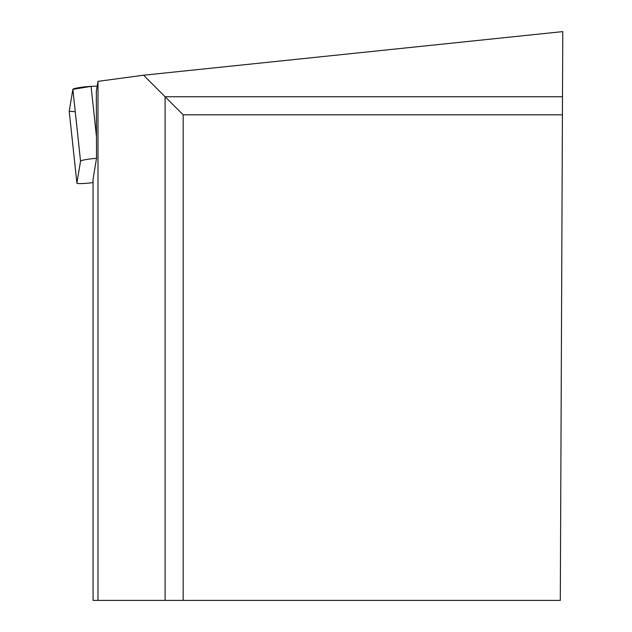 <?xml version="1.0" encoding="UTF-8"?>
<svg xmlns="http://www.w3.org/2000/svg" width="632" height="632" viewBox="0 0 632 632"><rect width="100%" height="100%" fill="white"/><g stroke="black" fill="none" stroke-linecap="round" stroke-linejoin="round"><path stroke-width="0.95" d="M562.496 96.743L560.3 600.4L165.102 600.4L165.102 96.743L562.496 96.743L562.78 31.6L143.575 75.216L97.984 81.354L96.333 91.261L96.522 158.324A12.103 1.232 173.9 0 0 80.541 161.168L76.899 183.075A12.103 1.232 173.9 0 0 76.899 183.114A12.103 1.232 173.9 0 0 93.078 182.553M69.228 111.327A12.103 1.232 -6.1 0 1 69.22 111.295A12.103 1.232 -6.1 0 1 69.22 111.256L72.862 89.349A12.103 1.232 -6.1 0 1 91.087 86.379L97.194 86.11L91.087 86.379L96.467 136.678M96.522 158.324L93.078 179.101L93.078 600.4L165.102 600.4M97.984 81.354L97.984 600.4M183.177 600.4L183.177 114.826L143.575 75.216M183.177 114.826L562.417 114.826M75.248 111.722L69.22 111.256L72.862 89.349L91.087 86.379M80.541 161.168L72.862 89.349M69.22 111.256L76.899 183.075M76.899 183.114L69.22 111.295"/></g></svg>
